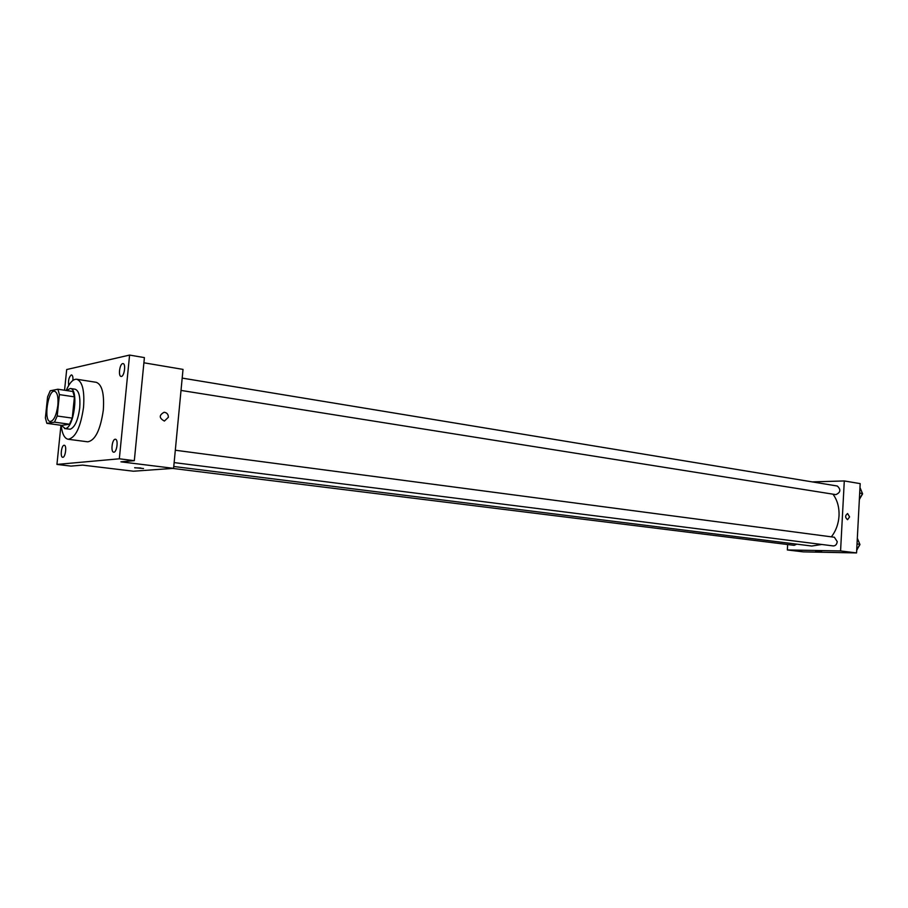 <?xml version="1.0" encoding="UTF-8"?>
<svg xmlns="http://www.w3.org/2000/svg" width="908" height="908" viewBox="0 0 908 908"><rect width="100%" height="100%" fill="white"/><g stroke="black" fill="none" stroke-linecap="round" stroke-linejoin="round"><path stroke-width="1.36" d="M57.851 405.388C56.375 415.444 53.844 420.813 50.224 421.505C43.368 421.244 47.931 389.566 54.571 391.246C57.363 392.347 58.453 397.057 57.851 405.388M57.896 389.226L50.224 390.781L47.579 396.909L45.4 417.93L46.853 423.344L54.491 422.163L57.204 416.012L59.406 394.605L57.896 389.226L72.856 391.496L74.422 396.853L59.406 394.605M46.853 423.344L61.744 425.375L69.519 424.229L54.491 422.163M74.422 396.853L72.254 418.111L57.204 416.012M72.254 418.111L69.519 424.229M61.279 425.307L65.228 428.565C74.07 428.394 79.053 388.669 70.257 388.488L66.409 390.519M70.257 388.488L75.182 389.237C78.985 390.701 80.494 396.944 79.722 407.953C77.997 420.291 74.819 427.396 70.166 429.234L64.502 428.565M66.205 390.485C69.541 382.733 73.06 378.988 76.749 379.249C82.435 381.439 84.694 390.792 83.536 407.306C80.619 427.282 75.489 437.94 68.123 439.256C64.468 438.462 62.141 433.808 61.142 425.296M76.749 379.249L96.259 382.313C102.059 384.515 104.409 393.8 103.308 410.178C100.402 429.983 95.204 440.528 87.701 441.81L68.123 439.256M68.69 385.446C68.089 380.486 68.951 376.979 71.278 374.936L71.573 374.925C72.697 375.367 73.128 377.206 72.89 380.441M122.682 363.609L123.057 363.597C126.235 363.802 124.135 377.24 121.048 376.411C118.097 376.264 119.652 363.96 122.682 363.609M115.168 439.245L115.418 439.245C118.63 439.347 116.803 452.888 113.67 452.161C110.594 452.093 112.081 439.29 115.168 439.245M64.082 445.261L64.275 445.261C67.056 445.317 65.376 457.904 62.675 457.269C60.007 457.246 61.404 445.283 64.082 445.261M60.961 425.262L56.943 464.419L119.334 458.801L129.583 355.073L66.693 369.533L64.559 390.236M56.943 464.419L71.017 466.099L82.605 465.112L133.385 471.218L173.587 468.346L120.923 461.832L134.316 460.674L119.334 458.801M140.819 467.995L134.838 467.836L140.819 467.995M134.316 460.674L144.406 357.604L129.583 355.073M173.587 468.346L183.019 369.397L143.895 362.791M168.389 417.26L164.405 421.062C158.991 418.123 158.9 415.194 164.11 412.266C166.902 412.629 168.332 414.298 168.389 417.26L164.405 421.062C158.991 418.123 158.9 415.194 164.11 412.266C166.902 412.629 168.332 414.298 168.389 417.26M143.509 468.539L134.656 467.722M832.965 494.168C837.335 500.104 839.355 507.334 839.026 515.892C838.493 523.95 835.939 530.942 831.365 536.844M821.774 544.471L811.763 546.026L173.757 466.485M181.021 390.429L835.859 494.633C840.626 492.454 841.103 489.582 837.301 486.018L182.19 378.103M796.759 544.164L794.148 545.333L172.588 468.414M175.312 450.232L834.361 537.241L837.233 541.622C836.824 544.448 835.508 545.89 833.272 545.924L174.132 462.592M787.656 544.528L787.35 549.953L840.57 550.94L844.292 480.945L812.297 481.898M840.57 550.94L856.562 552.927L803.274 551.871L787.35 549.953M820.945 551.111L815.577 550.906L820.945 551.111M856.562 552.927L860.182 483.624L844.292 480.945M847.595 513.553L849.582 516.913L847.573 519.694C845.008 517.56 845.019 515.506 847.607 513.553L849.582 516.913L847.573 519.694M821.661 551.235L815.577 550.906M859.388 499.57L862.486 493.509L859.978 487.551M862.486 493.509L859.694 493.055M861.159 490.297L862.589 493.907L860.228 497.936M856.732 550.316L859.831 544.301L857.322 538.217M859.831 544.301L857.027 543.937M858.412 540.793L859.955 544.562L857.674 548.489"/></g></svg>
